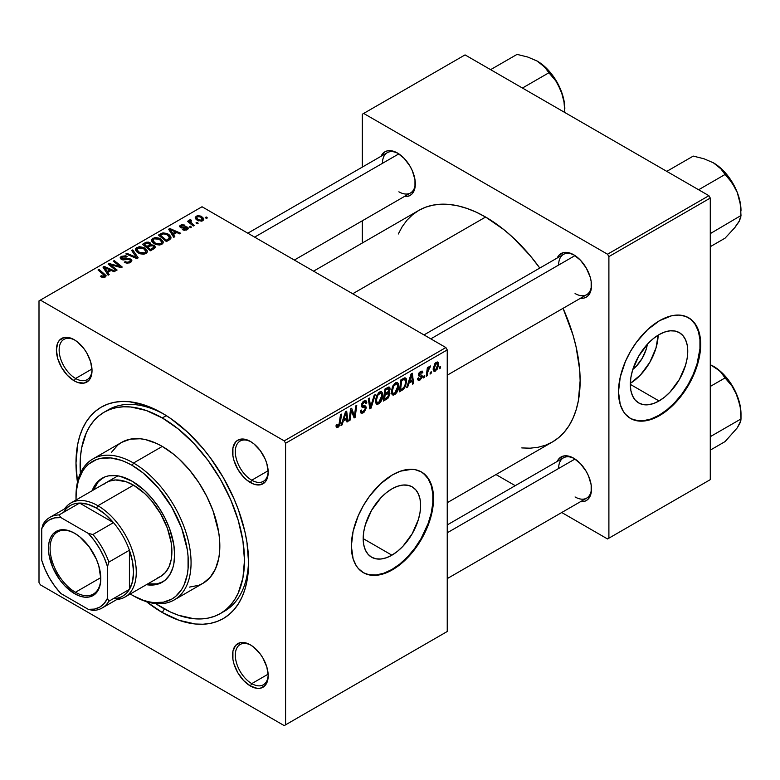 <?xml version="1.0" encoding="UTF-8"?>
<svg xmlns="http://www.w3.org/2000/svg" width="780" height="780" viewBox="0 0 780 780"><rect width="100%" height="100%" fill="white"/><g stroke="black" fill="none" stroke-linecap="round" stroke-linejoin="round"><path stroke-width="1.17" d="M391.901 555.184L363.188 538.609L363.733 531.823L365.372 524.657L371.592 510.305L380.913 497.738L386.295 492.745L391.901 488.875A40.609 23.449 -60 0 1 412.201 486.866A40.609 23.449 -60 0 1 418.431 519.402A40.609 23.449 -60 0 1 391.901 555.184L386.295 557.788L380.913 559.007L375.95 558.812L371.592 557.203L368.023 554.239L365.372 550.036L363.733 544.762L363.188 538.609L391.901 555.184A40.609 23.449 -60 0 1 371.592 557.203A40.609 23.449 -60 0 1 365.372 524.657A40.609 23.449 -60 0 1 391.901 488.875L397.498 486.281L402.889 485.053L407.852 485.248L412.201 486.866L415.779 489.83L418.431 494.023L420.059 499.307L420.615 505.45L420.059 512.236L418.431 519.402L412.201 533.754L402.889 546.322L397.498 551.314L391.901 555.184M363.11 572.52A58.12 33.559 120 0 0 391.901 569.488L392.447 569.8A58.12 33.559 -60 0 1 363.382 572.686A58.12 33.559 -60 0 1 354.481 526.11A58.12 33.559 -60 0 1 392.447 474.893L400.462 471.169L411.82 469.306L415.282 469.706L421.512 472.007L426.621 476.248L428.698 479.047L431.779 485.862L433.348 494.081L433.348 503.383L431.779 513.416L428.698 523.789L421.512 539.126L415.282 548.623L408.174 557.115L400.462 564.262L388.421 571.896L376.72 575.269L369.613 574.987L363.382 572.686L358.273 568.444L356.206 565.646L353.116 558.831L351.351 546.078L353.116 531.277L358.273 515.707L363.382 505.567L369.613 496.07L380.513 483.824L392.447 474.893A58.12 33.559 -60 0 1 421.512 472.007A58.12 33.559 -60 0 1 430.414 518.583A58.12 33.559 -60 0 1 392.447 569.8L391.901 569.488A58.12 33.559 120 0 0 429.799 518.515A58.12 33.559 120 0 0 421.229 471.851M251.082 645.284A23.244 13.426 -120 0 0 235.316 655.532A23.244 13.426 -120 0 0 251.755 683.621L250.38 685.99A25.184 14.537 60 0 1 232.576 655.142A25.184 14.537 60 0 1 250.38 644.865L246.909 643.256L240.493 642.613L235.579 645.45L232.918 651.329L232.918 659.353L233.932 663.8L237.793 672.701L243.565 680.492L250.38 685.99L257.195 688.36L260.276 688.243L265.19 685.405L266.838 682.802L268.193 675.714L266.838 667.056L262.977 658.154L260.276 654.04L253.861 647.264L250.38 644.865A25.184 14.537 60 0 1 268.193 675.714A25.184 14.537 60 0 1 250.38 685.99L251.755 683.621A23.244 13.426 60 0 1 236.564 663.136A23.244 13.426 60 0 1 240.133 644.504A23.244 13.426 60 0 1 251.082 645.284M74.909 340.139A23.244 13.426 -120 0 0 59.143 350.386A23.244 13.426 -120 0 0 75.582 378.476L74.207 380.845A25.184 14.537 60 0 1 56.394 349.996A25.184 14.537 60 0 1 74.207 339.719L70.736 338.11L64.311 337.467L59.397 340.304L57.749 342.917L56.394 349.996L57.749 358.654L61.61 367.555L67.392 375.346L74.207 380.845L77.678 382.453L84.103 383.097L89.017 380.26L90.665 377.656L92.02 370.568L90.665 361.91L86.804 353.008L84.103 348.894L77.678 342.118L74.207 339.719A25.184 14.537 60 0 1 92.02 370.568A25.184 14.537 60 0 1 74.207 380.845L75.582 378.476A23.244 13.426 60 0 1 60.391 357.991A23.244 13.426 60 0 1 63.95 339.358A23.244 13.426 60 0 1 74.909 340.139M251.082 441.851A23.244 13.426 -120 0 0 235.316 452.107A23.244 13.426 -120 0 0 251.755 480.188L250.38 482.557A25.184 14.537 60 0 1 232.576 451.717A25.184 14.537 60 0 1 250.38 441.431L243.565 439.062L237.793 440.183L235.579 442.026L232.918 447.905L232.918 455.92L233.932 460.366L237.793 469.267L243.565 477.058L246.909 480.158L253.861 484.175L260.276 484.809L265.19 481.972L266.838 479.369L268.193 472.28L266.838 463.622L265.19 459.118L260.276 450.606L253.861 443.83L250.38 441.431A25.184 14.537 60 0 1 268.193 472.28A25.184 14.537 60 0 1 250.38 482.557L251.755 480.188A23.244 13.426 60 0 1 236.564 459.703A23.244 13.426 60 0 1 240.133 441.07A23.244 13.426 60 0 1 251.082 441.851M91.972 369.008L75.582 378.476L91.972 369.008M268.144 674.154L251.755 683.621L268.144 674.154M268.144 470.73L251.755 480.188L268.144 470.73M423.998 334.912L563.443 254.407A23.244 13.426 60 0 1 574.392 255.187A23.244 13.426 -120 0 0 558.626 265.054M557.222 257.995A25.184 14.537 60 0 1 573.69 254.768L566.875 252.398L563.794 252.525L558.88 255.362L557.222 257.995M247.826 233.201L387.26 152.695A23.244 13.426 60 0 1 398.219 153.475A23.244 13.426 -120 0 0 382.444 163.342M381.049 156.283A25.184 14.537 60 0 1 397.517 153.055L390.702 150.686L387.621 150.813L384.92 151.807L381.049 156.283M447.242 524.93L563.443 457.84A23.244 13.426 60 0 1 574.392 458.62A23.244 13.426 -120 0 0 558.626 468.488M557.222 461.428A25.184 14.537 60 0 1 573.69 458.201L566.875 455.832L563.794 455.959L558.88 458.796L557.222 461.428M104.179 412.181A116.239 67.109 60 0 1 162.298 417.944L166.316 415.623L162.298 417.944L146.26 410.504L130.845 407.004L123.552 406.78L116.63 407.569L110.146 409.383L104.169 412.181L98.758 415.954L93.951 420.664L89.807 426.26L86.356 432.685L81.676 447.798L80.496 456.329L80.379 473.333A116.239 67.109 60 0 1 104.179 412.181L108.284 409.812A116.239 67.109 60 0 1 164.375 414.424A116.239 67.109 -120 0 0 106.265 411.06M162.298 612.514A122.06 70.473 60 0 1 146.445 601.663L162.298 612.514L179.137 620.324L195.322 624L202.985 624.234L210.249 623.405L217.045 621.504L223.324 618.559L229.008 614.601L234.059 609.658L238.407 603.779L242.034 597.032L244.891 589.466L246.948 581.168L248.605 562.682L246.948 542.285L244.891 531.609L238.407 509.818L234.059 498.917L223.324 477.623L210.249 457.675L202.985 448.451L187.346 431.954L170.752 418.558L162.298 413.195L145.46 405.385L129.266 401.71L121.612 401.476L114.348 402.305L107.542 404.206L101.263 407.15L95.579 411.119L90.538 416.052L86.18 421.931L82.563 428.678L79.706 436.244L77.649 444.541L75.992 463.027L77.454 482.177A122.06 70.473 60 0 1 162.298 413.195L162.298 413.195A122.06 70.473 60 0 1 248.605 562.682A122.06 70.473 60 0 1 162.298 612.514L164.365 608.936L162.298 612.514M313.57 271.157L418.762 210.424A133.682 77.181 -120 0 1 485.608 217.045L504.046 229.788L513.045 237.588L530.166 255.655L539.799 268.057A133.682 77.181 -120 0 0 485.608 217.045L352.716 293.767L485.608 217.045L476.336 212.219L467.161 208.494L458.162 205.9L449.426 204.467L441.041 204.204L433.085 205.12L425.636 207.197L418.762 210.424L412.532 214.763L407.004 220.174L402.236 226.609L398.278 234M521.781 447.925L530.166 448.188L538.122 447.272L545.571 445.195L552.445 441.967A133.682 77.181 -120 0 0 563.053 308.324L572.939 334.844L576.059 346.739L579.676 369.808L580.135 380.767L578.312 401.017L576.059 410.104L572.939 418.382L568.971 425.782L564.203 432.218L558.675 437.629L552.445 441.967L447.242 502.7M647.332 344.292A25.73 14.859 -60 0 1 632.824 369.408L636.412 366.103L642.31 358.137L646.259 349.05L647.332 344.292M630.337 383.341A40.609 23.449 120 0 0 658.154 335.176L655.98 348.085L649.75 362.437L640.438 375.005L630.337 383.341M659.042 400.959L630.328 384.374L630.874 377.588L632.512 370.422L638.732 356.08L648.053 343.512L653.435 338.51L659.042 334.639A40.609 23.449 -60 0 1 679.341 332.631A40.609 23.449 -60 0 1 685.571 365.167A40.609 23.449 -60 0 1 659.042 400.959L653.435 403.552L648.053 404.771L643.091 404.576L638.732 402.968L635.164 400.003L632.512 395.801L630.874 390.526L630.328 384.374L659.042 400.959A40.609 23.449 -60 0 1 638.732 402.968A40.609 23.449 -60 0 1 632.512 370.422A40.609 23.449 -60 0 1 659.042 334.639L664.638 332.046L670.03 330.817L674.992 331.022L679.341 332.631L682.919 335.595L685.571 339.797L687.2 345.072L687.755 351.224L687.2 358.01L685.571 365.167L679.341 379.519L670.03 392.087L664.638 397.078L659.042 400.959M630.259 418.285A58.12 33.559 120 0 0 659.042 415.252L659.587 415.574A58.12 33.559 -60 0 1 630.533 418.45A58.12 33.559 -60 0 1 621.621 371.875A58.12 33.559 -60 0 1 659.587 320.658L671.521 315.812L678.961 315.071L685.659 316.378L691.363 319.663L695.838 324.821L699.894 335.585L700.489 349.148L698.919 359.18L695.838 369.564L688.652 384.891L678.961 398.785L671.521 406.643L659.587 415.574L651.573 419.289L643.861 421.044L636.753 420.752L630.523 418.45L625.414 414.209L623.347 411.411L620.256 404.596L618.491 391.843L620.256 377.042L625.414 361.481L630.523 351.331L636.753 341.835L647.654 329.589L659.587 320.658A58.12 33.559 -60 0 1 688.652 317.782A58.12 33.559 -60 0 1 697.554 364.357A58.12 33.559 -60 0 1 659.587 415.574L659.042 415.252A58.12 33.559 120 0 0 696.94 364.289A58.12 33.559 120 0 0 688.37 317.626M39 300.885L39 582.455L39 300.885L202.02 206.758L445.877 347.548L284.222 440.875L40.375 300.095L284.222 440.875L285.587 443.255L285.587 724.825L447.242 631.498L447.242 349.918L285.587 443.255L285.587 724.825L284.222 725.615L40.375 584.834L39 582.455L40.375 584.834L284.222 725.615L445.877 632.288L284.222 725.615L447.242 631.498L447.242 349.918L445.877 347.548L447.242 349.918L285.587 443.255L284.222 440.875L445.877 347.548L202.02 206.758L39 300.885M398.804 385.837L397.186 391.872L395.567 393.968L393.529 395.09L392.125 394.573L391.375 392.623L392.467 386.5L395.869 382.629L397.546 382.57L398.639 384.199L398.804 385.837L397.634 382.61L395.489 382.824L392.642 386.139L391.326 391.794L392.564 394.924L394.622 394.69L391.394 392.827L394.622 394.69C397.42 392.301 398.814 389.347 398.804 385.837L397.702 385.213L398.804 385.837M408.895 383.282L407.716 386.977L406.643 387.601L411.089 373.961L412.308 373.25L413.624 383.565L412.62 384.15L412.298 381.313L408.895 383.282L412.298 381.313L412.62 384.15L413.624 383.565L412.308 373.25L411.089 373.961L406.643 387.601L407.716 386.977L406.985 386.548L407.716 386.977L408.895 383.282L408.184 382.863L408.895 383.282M337.994 427.381L336.277 427.313L336.122 425.012L337.116 424.291L337.633 426.202L338.881 425.159L340.519 414.706L341.523 414.122L339.68 425.431L337.994 427.381L340.343 422.926L341.523 414.122L340.519 414.706L339.368 423.209L338.052 426.046L337.028 425.305L337.116 424.291L336.122 425.012L336.56 427.596L337.994 427.381L336.034 426.25L337.994 427.381M366.298 407.784L364.426 411.918L362.661 413.088L361.003 413.088L360.321 410.738L361.315 410.036L361.637 411.606L362.837 411.694L365.264 408.895L364.972 407.599L361.471 406.448L361.491 404.206L362.963 401.768L365.089 400.579L366.6 401.466L366.795 402.841L365.8 403.533L365.498 402.285L364.319 402.139L362.31 404.674L362.68 405.619L365.683 406.019L366.298 407.784L365.625 405.99L362.68 405.619L362.31 404.849L363.968 402.314L365.313 402.129L365.8 403.533L366.795 402.841L365.976 400.706L363.997 401.008L361.315 405.493L362.437 407.257L365.04 407.648L365.293 408.466L363.353 411.44L361.569 411.518L361.315 410.036L360.321 410.738L361.111 413.166L363.285 412.776L360.321 411.07L363.285 412.776L366.298 407.784L361.345 404.927L366.298 407.784M375.258 394.651L371.065 408.135L369.798 408.876L368.326 398.648L369.33 398.063L370.588 406.828L374.185 395.265L375.258 394.651L374.185 395.265L370.588 406.828L369.33 398.063L368.326 398.648L369.798 408.876L371.065 408.135L369.564 407.267L371.065 408.135L375.258 394.651M382.863 395.041L381.244 401.076L379.626 403.172L377.588 404.293L376.184 403.777L375.433 401.827L376.526 395.704L379.928 391.833L381.605 391.774L382.697 393.403L382.863 395.041L381.693 391.813L379.548 392.028L376.701 395.343L375.385 400.998L376.623 404.128L378.68 403.894L375.453 402.031L378.68 403.894C381.478 401.495 382.873 398.551 382.863 395.041L381.761 394.407L382.863 395.041M440.505 366.473L440.271 368.189L439.276 368.764L439.481 367.058L440.505 366.473L439.481 367.058L439.276 368.764L440.271 368.189L439.403 367.682L440.271 368.189L440.505 366.473M389.961 393.793L388.294 397.927L383.36 401.047L384.979 389.035L388.44 387.124L389.785 387.436L390.01 389.639L388.762 392.243L389.668 392.613L389.961 393.793L388.762 392.243L390.078 388.781L388.762 387.036L384.979 389.035L383.36 401.047L387.202 398.824L386.081 398.18L387.202 398.824L389.961 393.793L387.436 392.33L389.961 393.793M343.268 421.171L342.089 424.876L341.006 425.49L345.462 411.85L346.681 411.148L347.997 421.463L346.993 422.038L346.671 419.201L343.268 421.171L346.671 419.201L346.993 422.038L347.997 421.463L346.681 411.148L345.462 411.85L341.006 425.49L342.089 424.876L341.348 424.447L342.089 424.876L343.268 421.171L342.556 420.761L343.268 421.171M351.019 412.961L349.996 420.303L348.982 420.888L350.62 408.866L351.673 408.262L354.412 416.081L355.748 405.912L356.762 405.327L355.144 417.339L354.091 417.944L351.322 410.153L351.019 412.961L351.322 410.153L354.091 417.944L355.144 417.339L356.762 405.327L355.748 405.912L354.412 416.081L351.673 408.262L350.62 408.866L348.982 420.888L349.996 420.303L349.128 419.806L349.996 420.303L351.019 412.961L350.132 412.444L351.019 412.961M420.517 372.401L421.844 373.22L422.838 372.499L420.722 371.28L422.838 372.499L422.263 371.095L420.566 371.368L418.48 374.858L418.967 376.038L420.176 376.223L418.509 375.258L421.337 377.013L420.03 379.012L419.026 379.139L418.597 377.822L417.602 378.534L419.981 380.045L418.616 380.445L417.739 379.694L417.602 378.534L418.597 377.822L419.289 379.226L421.239 377.608L421.132 376.438L418.987 376.048L418.48 375.063L419.084 372.84L420.79 371.241L422.341 371.144L422.838 372.499L421.844 373.22L421.493 372.274L420.517 372.401L419.523 374.575L422.058 375.365L422.146 377.432L419.981 380.045L422.341 376.35L421.834 375.18L419.572 374.702L420.517 372.401L421.463 372.255L420.254 371.563M403.679 389.044L399.302 391.843L400.92 379.831L405.073 377.842L406.214 378.671L406.643 380.728L405.532 386.188L403.679 389.044L406.643 381.059L405.629 378.007L404.527 377.89L400.92 379.831L399.302 391.843L402.139 390.205L401.017 389.552L402.139 390.205L403.679 389.044L402.724 388.498L403.679 389.044M438.652 364.289L437.424 369.018L434.548 371.387L433.485 370.763L433.183 368.774L434.889 363.568L437.336 361.949L438.38 362.671L438.652 364.289L437.873 362.096L436.332 362.261L433.173 369.223L433.943 371.241L435.542 371.056L433.192 369.7L435.542 371.056L438.652 364.289L437.453 363.597L438.652 364.289M431.291 371.787L431.057 373.503L430.063 374.078L430.267 372.382L431.291 371.787L430.267 372.382L430.063 374.078L431.057 373.503L430.19 373.006L431.057 373.503L431.291 371.787M427.723 372.206L427.216 375.726L426.202 376.311L427.381 367.575L428.395 366.99L428.142 368.803L429.205 366.59L430.433 365.956L428.561 368.803L427.723 372.206L430.433 365.956L428.142 368.803L428.395 366.99L427.381 367.575L426.202 376.311L427.216 375.726L426.348 375.229L427.216 375.726L427.723 372.206L426.826 371.699L427.723 372.206M424.564 375.677L424.33 377.383L423.335 377.959L423.54 376.262L424.564 375.677L423.54 376.262L423.335 377.959L424.33 377.383L423.462 376.886L424.33 377.383L424.564 375.677M191.441 227.107L190.3 226.19L189.277 226.775L190.447 227.682L191.441 227.107L190.3 226.19L189.277 226.775L190.447 227.682L191.441 227.107M198.159 223.226L197.028 222.3L196.004 222.895L197.165 223.801L198.159 223.226L197.028 222.3L196.004 222.895L197.165 223.801L198.159 223.226M161.85 244.335L163.127 242.97L163.098 241.41L159.666 238.29L155.22 237.461L151.671 239.294L151.612 241.088L153.348 243.155L156.059 244.579L159.569 245.018L161.85 244.335L163.264 242.249L160.466 238.709L152.88 238.153L151.486 240.63L154.411 243.838L161.85 244.335M174.827 236.701L173.394 234.507L176.797 232.547L179.732 233.873L180.736 233.288L169.835 228.511L168.617 229.213L173.745 237.325L174.827 236.701L173.394 234.507L176.797 232.547L179.732 233.873L180.736 233.288L169.835 228.511L168.617 229.213L173.745 237.325L174.827 236.701M150.95 244.803L149.935 242.697L149.935 246.041L149.935 242.697L146.435 242.2L146.435 243.321L146.435 242.2L144.953 242.873L144.953 244.169L144.953 242.873L142.496 244.296L150.462 250.77L155.171 247.777L154.596 245.583L150.95 244.803L150.569 243.145L148.317 242.112L146.026 242.336L142.496 244.296L150.462 250.77L154.303 248.547L155.395 247.055L154.079 245.232L150.95 244.803L151.144 244.189M138.177 257.858L132.775 249.902L131.703 250.526L136.325 257.341L126.847 253.325L125.843 253.91L136.9 258.599L138.177 257.858L132.775 249.902L131.703 250.526L136.325 257.341L126.847 253.325L125.843 253.91L136.9 258.599L138.177 257.858M101.146 276.939L104.286 277.417L105.661 276.715L106.07 275.564L99.04 269.383L98.036 269.968L104.637 275.662L103.662 276.549L101.234 275.74L100.367 276.383L105.222 277.027L106.119 275.847L99.04 269.383L98.036 269.968L103.672 274.55L104.169 276.344L101.234 275.74L100.367 276.383L101.146 276.939M117.097 270.026L110.311 264.566L121.192 267.667L122.245 267.052L114.28 260.588L113.266 261.163L120.071 266.633L109.19 263.523L108.137 264.127L116.093 270.611L117.097 270.026L110.311 264.566L121.192 267.667L122.245 267.052L114.28 260.588L113.266 261.163L120.071 266.633L109.19 263.523L108.137 264.127L116.093 270.611L117.097 270.026M109.19 274.589L107.757 272.405L111.16 270.436L114.094 271.762L115.099 271.186L104.198 266.409L102.98 267.111L108.118 275.213L109.19 274.589L107.757 272.405L111.16 270.436L114.094 271.762L115.099 271.186L104.198 266.409L102.98 267.111L108.118 275.213L109.19 274.589M122.187 258.745L122.48 257L126.282 257.078L126.974 256.318L121.388 256.337L121.388 259.428L121.388 256.337L120.12 257.887L121.251 259.35L129.802 259.691L130.426 260.559L129.46 262.918L129.46 261.739L126.847 262.294L126.847 263.192L126.847 262.294L125.482 261.807L125.482 262.831L125.18 261.622L125.18 262.714L125.18 261.622L124.303 262.265L130.514 262.421L131.644 261.456L131.615 259.837L129.733 258.619L121.914 258.55L121.729 257.654L122.86 256.815L126.282 257.078L127.179 256.444L125.687 255.811L121.388 256.337L120.237 257.41L120.403 258.658L122.733 259.877L129.304 259.467L130.426 260.462L129.46 261.739L127.208 262.334L125.18 261.622L124.303 262.265L127.364 263.24L130.514 262.421L131.888 260.656L130.708 259.058L123.415 259.019L121.631 258.005L121.631 259.545M145.909 253.539L147.186 252.174L147.157 250.614L143.725 247.494L139.279 246.665L135.73 248.498L135.671 250.292L137.407 252.359L140.117 253.783L143.627 254.221L145.909 253.539L147.322 251.452L144.524 247.913L136.939 247.357L135.544 249.834L138.47 253.042L145.909 253.539M186.634 227.789L186.391 230.071L186.391 229.164L183.222 228.979L183.222 230.051L183.222 228.979L182.345 229.622L184.275 230.314L187.629 229.427L188.341 228.462L187.941 227.438L186.03 226.736L181.974 227.146L180.941 226.288L182.013 225.459L184.09 225.742L184.957 225.098L181.555 224.757L179.897 225.713L179.673 226.726L181.555 227.926L186.839 227.935L185.991 229.349L183.222 228.979L182.471 229.7L187.22 229.691L188.351 228.296L187.551 227.165L181.311 226.873L181.399 225.713L184.957 225.098L180.58 225.186L179.624 226.405L180.472 227.536L186.634 227.789L187.054 229.778M169.24 239.928L170.859 238.436L170.869 236.935L169.553 235.082L166.832 233.434L162.942 232.898L158.438 235.092L166.403 241.566L170.557 238.904L171.015 237.734L168.09 234.049L162.172 233.074L158.438 235.092L166.403 241.566L169.24 239.928M202.78 220.711L203.736 219.658L203.678 218.468L201.025 216.138L197.584 215.631L195.312 217.152L195.77 218.966L197.252 220.252L201.572 221.159L203.824 219.16L201.581 216.43L196.336 216.089L195.224 217.601L197.623 220.477L202.78 220.711M189.764 219.882L189.764 223.148L189.764 219.882L189.716 223.109L189.716 221.715L188.526 220.74L188.526 222.144L188.526 220.74L187.512 221.325L193.313 226.024L194.317 225.449L190.651 222.173L190.349 221.003L191.393 220.496L190.691 219.638L189.394 220.301L189.716 221.715L188.526 220.74L187.512 221.325L193.313 226.024L194.317 225.449L192.036 223.548L190.661 220.652L191.393 220.496L190.691 219.638L189.345 220.623M207.382 217.903L206.242 216.986L205.218 217.571L206.388 218.478L207.382 217.903L206.242 216.986L205.218 217.571L206.388 218.478L207.382 217.903M362.31 114.221L362.31 167.105L362.31 114.221L465.055 54.902L708.903 195.692L607.532 254.221L363.675 113.431L607.532 254.221L608.897 256.591L608.897 538.171L710.278 479.642L710.278 198.061L608.897 256.591L608.897 538.171L607.532 538.96L561.736 512.518L607.532 538.96L710.278 479.642L607.532 538.96L710.278 479.642L710.278 198.061L708.903 195.692L710.278 198.061L608.897 256.591L607.532 254.221L708.903 195.692L465.055 54.902L362.31 114.221M362.31 220.798L362.31 243.019L362.31 220.798M515.239 485.677L495.992 474.562L515.239 485.677M580.476 501.696L583.586 501.579L586.287 500.584L588.5 498.742L591.162 492.863L591.162 484.838L588.5 475.888L586.287 471.5L580.505 463.7L573.69 458.201A25.184 14.537 60 0 1 591.503 489.05A25.184 14.537 60 0 1 580.476 501.696M404.293 196.55L407.413 196.433L410.114 195.439L412.327 193.596L414.979 187.717L414.979 179.692L412.327 170.742L410.114 166.355L404.332 158.554L397.517 153.055A25.184 14.537 60 0 1 415.331 183.905A25.184 14.537 60 0 1 404.293 196.55M580.476 298.262L583.586 298.145L586.287 297.151L588.5 295.308L591.162 289.429L591.162 281.404L590.148 276.968L586.287 268.067L580.505 260.276L573.69 254.768A25.184 14.537 60 0 1 591.503 285.616A25.184 14.537 60 0 1 580.476 298.262M632.97 419.533L639.668 420.839L643.315 420.722L651.027 418.977L659.042 415.252L667.056 409.715L674.768 402.558L681.876 394.075L688.106 384.579L693.215 374.439L697.008 364.036L699.943 348.835L699.943 339.534L698.373 331.315L695.282 324.5L690.807 319.351M591.484 284.807A23.244 13.426 60 0 1 586.687 294.684A23.244 13.426 60 0 1 575.065 293.524A23.244 13.426 -120 0 0 591.484 284.807M415.311 183.085A23.244 13.426 60 0 1 410.514 192.962A23.244 13.426 60 0 1 398.882 191.812A23.244 13.426 -120 0 0 415.311 183.085M591.484 488.231A23.244 13.426 60 0 1 586.687 498.108A23.244 13.426 60 0 1 575.065 496.957A23.244 13.426 -120 0 0 591.484 488.231M248.576 560.264A116.239 67.109 60 0 1 224.523 611.149A116.239 67.109 60 0 1 222.436 612.28A116.239 67.109 -120 0 0 248.576 560.264M268.183 471.461A23.244 13.426 60 0 1 263.377 481.338A23.244 13.426 60 0 1 251.755 480.188A23.244 13.426 -120 0 0 268.183 471.461M268.183 674.895A23.244 13.426 60 0 1 263.377 684.772A23.244 13.426 60 0 1 251.755 683.621A23.244 13.426 -120 0 0 268.183 674.895M92.001 369.749A23.244 13.426 60 0 1 87.204 379.626A23.244 13.426 60 0 1 75.582 378.476A23.244 13.426 -120 0 0 92.001 369.749M365.83 573.768L369.067 574.675L376.174 574.957L383.887 573.202L391.901 569.488L399.916 563.95L407.628 556.793L414.736 548.311L420.956 538.804L428.142 523.477L431.233 513.103L432.802 503.071L432.802 493.769L431.233 485.55L428.142 478.735L423.667 473.587M109.19 264.985L109.19 263.523L109.19 264.985M114.114 265.746L114.114 264.859L114.114 265.746M117.683 266.711L117.683 265.844L117.683 266.711M120.071 267.355L120.071 266.633L120.071 267.355M114.28 262.002L114.28 260.588L114.28 262.002M110.311 265.902L110.311 264.566L110.311 265.902M112.271 267.501L112.271 266.058L112.271 267.501M104.198 269.032L104.198 266.409L104.198 269.032M107.757 274.648L107.757 272.405L107.757 274.648M107.182 271.44L105.661 269.032L105.661 271.343L105.661 269.032L104.501 267.442L104.501 269.51L104.501 267.442L109.902 269.87L109.902 271.167L109.902 269.87L107.182 271.44L107.182 273.741L107.182 271.44L104.501 267.442L109.902 269.87L107.182 271.44M101.234 276.988L101.234 275.74L101.234 276.988M101.985 277.329L101.985 276.266L101.985 277.329M104.169 277.456L104.169 276.344L104.169 277.456M104.637 277.31L104.637 275.71L104.169 276.344M99.04 270.787L99.04 269.383L99.04 270.787M104.891 277.202L104.891 274.121L104.891 277.202M123.415 259.945L123.415 259.019L123.415 259.945M126.136 259.662L126.136 258.609L126.136 259.662M130.708 262.314L130.708 259.058L130.708 262.314M126.847 254.329L126.847 253.325L126.847 254.329M133.487 257.147L133.487 256.094L133.487 257.147M136.325 258.356L136.325 257.341L136.325 258.356M132.775 252.135L132.775 249.902L132.775 252.135M136.939 251.979L136.939 247.357L136.939 251.979M144.524 249.191L144.524 247.913L144.524 249.191M137.066 249.815L138.314 247.874L141.56 247.679L144.134 248.888L145.597 250.526L144.865 253.987L144.865 252.847L141.365 253.217L138.226 251.608L137.066 249.815L138.031 248.02L143.422 248.42L145.821 251.374L144.865 252.847L139.513 252.496L139.513 253.559L139.513 252.496L137.066 249.815L137.066 252.086L137.046 249.522L137.046 252.067M154.079 248.674L154.079 245.232L154.079 248.674M146.923 246.48L144.436 244.471L144.436 245.866L144.436 244.471L146.143 243.477L148.98 243.292L149.77 246.139L149.77 244.384L148.541 245.554L148.541 246.841L148.541 245.554L146.923 246.48L146.923 247.884L146.923 246.48L144.436 244.471L147.293 242.98L149.321 243.526L149.614 244.715L146.923 246.48M149.77 246.139L149.77 244.384M150.54 249.424L147.849 247.24L147.849 248.644L147.849 247.24L149.965 246.022L153.055 245.797L153.874 246.87L153.338 249.103L153.338 247.748L152.412 248.352L152.412 249.639L152.412 248.352L150.54 249.424L150.54 250.721L150.54 249.424L147.849 247.24L151.028 245.534L153.241 245.905L153.709 247.348L150.54 249.424M180.58 227.594L180.58 225.186L180.58 227.594M181.311 226.873L181.399 225.713M181.974 227.974L181.974 227.146L181.974 227.974M183.417 227.857L183.417 227.029L183.417 227.857M185.786 227.555L185.786 226.726L185.786 227.555M187.551 229.476L187.551 227.165L187.551 229.476M169.835 231.143L169.835 228.511L169.835 231.143M173.394 236.759L173.394 234.507L173.394 236.759M172.819 233.551L171.298 231.143L171.298 233.454L171.298 231.143L170.128 229.554L170.128 231.611L170.128 229.554L175.529 231.982L175.529 233.269L175.529 231.982L172.819 233.551L172.819 235.852L172.819 233.551L170.128 229.554L175.529 231.982L172.819 233.551M160.826 235.004L160.826 233.707L160.826 235.004M162.172 234.234L162.172 233.074L162.172 234.234M168.09 235.306L168.09 234.049L168.09 235.306M166.481 240.22L160.378 235.268L160.378 236.662L160.378 235.268L163.244 233.795L167.037 234.595L169.504 237.52L167.768 239.489L167.768 240.776L167.768 239.489L166.481 240.22L166.481 241.517L166.481 240.22L160.378 235.268L163.976 233.698L167.944 235.189L169.426 237.988L166.481 240.22M152.88 242.775L152.88 238.153L152.88 242.775M160.466 239.986L160.466 238.709L160.466 239.986M153.007 240.611L154.255 238.68L157.501 238.475L160.076 239.684L161.538 241.322L160.807 244.784L160.807 243.643L157.306 244.013L154.167 242.405L153.007 240.611L153.972 238.816L159.364 239.226L161.762 242.171L160.807 243.643L155.454 243.292L155.454 244.355L155.454 243.292L153.007 240.611L153.007 242.882L152.987 240.318L152.987 242.863M196.336 219.56L196.336 216.089L196.336 219.56M201.581 217.737L201.581 216.43L201.581 217.737M198.52 219.833L196.541 217.552L197.165 216.616L200.577 216.996L202.488 219.307L201.913 221.072L201.913 220.204L198.52 219.833L198.52 220.896L198.52 219.833L196.599 217.883L197.779 216.391L200.577 216.996L202.459 219.053L201.074 220.467L198.52 219.833M197.028 223.694L197.028 222.3L197.028 223.694M190.691 220.643L190.691 219.638L190.691 220.643M190.31 223.587L190.661 220.652M192.036 224.991L192.036 223.548L192.036 224.991M190.3 227.575L190.3 226.19L190.3 227.575M206.242 218.371L206.242 216.986L206.242 218.371M389.473 387.143L388.762 387.036M387.757 387.436L390.078 388.781L387.757 387.436M388.06 391.843L388.762 392.243L388.06 391.843M389.405 392.36L388.762 392.243M387.319 387.689L388.732 388.498L385.798 389.854L385.291 393.598L385.798 389.854L384.93 389.356L385.798 389.854L387.504 388.869L386.383 388.226L389.084 389.405L388.537 391.267L385.291 393.598L384.433 393.101L385.291 393.598L387.757 392.096L388.957 390.322L388.752 388.508L389.084 389.405M384.56 399.058L385.106 395.002L384.238 394.505L385.106 395.002L387.212 393.783L386.09 393.139L387.212 393.783L388.625 393.393L388.957 394.329L387.406 397.351L384.56 399.058L383.692 398.56L384.56 399.058L388.108 396.649L388.694 393.442L385.106 395.002L384.56 399.058M376.379 400.481L377.481 395.743L376.72 395.304L377.481 395.743L379.509 393.344L378.534 392.779L381.01 393.208L381.859 395.499L378.748 402.558L377.237 402.675L376.379 400.481L375.424 399.925L377.51 402.792L380.152 401.164L381.849 395.938L381.576 393.841L380.543 393.061L377.686 395.372L376.379 400.481M369.008 403.406L370.256 404.128L369.008 403.406M369.408 406.146L370.588 406.828L369.408 406.146M360.321 410.797L361.569 411.518L360.321 410.797M360.321 410.875L361.569 411.518M361.354 406.058L363.636 407.375L361.354 406.058M361.715 406.838L362.437 407.257L361.715 406.838M364.016 400.988L366.795 402.597L364.016 400.988M363.811 401.115L366.795 402.841L363.811 401.115M362.983 401.749L363.968 402.314L362.983 401.749M361.452 404.352L362.31 404.849L361.452 404.352M362.68 405.619L362.31 404.849M336.297 424.885L337.028 425.305L336.297 424.885M338.052 426.046L337.028 425.305M339.476 422.419L340.343 422.926L339.476 422.419M346.846 420.8L347.997 421.463L346.846 420.8M345.55 418.558L346.671 419.201L345.55 418.558M343.814 419.562L345.14 415.516L344.399 415.087L345.14 415.516L345.93 412.786L345.277 412.415L345.93 412.786L346.525 417.992L343.814 419.562L343.083 419.143L343.814 419.562L346.525 417.992L345.93 412.786L343.814 419.562M351.507 410.826L352.979 411.684L351.507 410.826M352.306 413.283L353.906 414.2L352.306 413.283M353.077 415.301L354.412 416.081L353.077 415.301M353.496 416.383L355.144 417.339L353.496 416.383M350.512 409.685L351.322 410.153L350.512 409.685M420.176 376.223L421.132 376.438M418.685 373.659L419.474 374.107L418.685 373.659M418.558 374.117L419.572 374.702L418.558 374.117M420.391 374.946L419.572 374.702M419.698 374.829L418.548 374.166M417.602 378.69L418.226 380.328L419.981 380.045L417.602 378.671M412.483 382.912L413.624 383.565L412.483 382.912M411.177 380.669L412.298 381.313L411.177 380.669M409.441 381.664L410.767 377.618L410.036 377.198L410.767 377.618L411.567 374.897L410.914 374.517L411.567 374.897L412.162 380.104L409.441 381.664L408.71 381.244L409.441 381.664L412.162 380.104L411.567 374.897L409.441 381.664M405.561 380.425L406.643 381.059L405.561 380.425M404.45 379.275L401.739 380.65L400.501 389.854L403.689 387.611L405.005 385.223L405.6 380.718L404.45 379.275L405.649 381.566C405.707 384.784 404.42 387.309 401.778 389.113L400.501 389.854L399.633 389.356L400.501 389.854L401.739 380.65L400.871 380.152L401.739 380.65L403.192 379.811L402.07 379.168L403.192 379.811L404.45 379.275L403.162 378.534L404.956 379.373L403.338 378.436M392.32 391.277L393.422 386.539L392.662 386.1L393.422 386.539L395.45 384.14L394.475 383.575L396.952 384.004L397.8 386.295L394.69 393.354L393.178 393.471L392.32 391.277L391.365 390.721L393.452 393.588L396.094 391.96L397.79 386.744L397.517 384.637L396.484 383.857L393.627 386.168L392.32 391.277M436.283 363.295L434.752 365.401L434.168 368.716L434.909 370.207L436.546 368.989L437.629 365.508L436.927 363.148L436.283 363.295L437.658 364.855L435.552 370.042L433.241 367.985L434.168 368.521L436.283 363.295L435.523 362.856L437.131 363.226L435.923 362.534M435.552 370.042L433.173 369.242M427.284 368.306L428.142 368.803L427.284 368.306M429.019 366.863L430.034 367.448L429.019 366.863M428.873 367.097L429.536 367.477L428.873 367.097M100.786 578.097A35.841 20.689 60 0 1 93.366 594.038A35.841 20.689 60 0 1 75.445 592.264L74.617 593.687A37.001 21.362 60 0 1 48.458 548.369A37.001 21.362 60 0 1 74.617 533.257L79.726 536.786L89.154 546.751L96.379 559.25L98.797 565.87L100.786 578.584L100.279 584.191L98.797 588.998L96.379 592.819L93.122 595.52L89.154 596.992L84.63 597.168L79.726 596.057L74.617 593.687L64.603 585.605L60.079 580.203L52.864 567.703L48.955 554.551L48.458 548.369L48.955 542.763L50.447 537.956L52.864 534.125L56.121 531.433L60.079 529.961L64.603 529.776L69.517 530.897L74.617 533.257A37.001 21.362 60 0 1 100.786 578.584A37.001 21.362 60 0 1 74.617 593.687L75.445 592.264A35.841 20.689 -120 0 0 100.786 578.107M75.445 592.264L100.776 577.639L75.445 592.264A35.841 20.689 60 0 1 52.026 560.683A35.841 20.689 60 0 1 57.515 531.96A35.841 20.689 60 0 1 75.036 533.5A35.841 20.689 -120 0 0 50.096 548.603A35.841 20.689 -120 0 0 75.445 592.264M63.658 512.275A52.309 30.206 60 0 1 79.589 503.071A52.309 30.206 60 0 1 96.535 508.111L97.909 505.733A54.249 31.317 -120 0 0 64.564 508.872A54.249 31.317 60 0 1 70.785 503.051A54.249 31.317 60 0 1 97.909 505.733L133.526 485.17L97.909 505.733A54.249 31.317 60 0 1 133.351 553.537A54.249 31.317 60 0 1 125.034 597.012A54.249 31.317 60 0 1 116.883 599.479A54.249 31.317 -120 0 0 134.989 560.108A54.249 31.317 -120 0 0 97.909 505.733L96.535 508.111L87.818 504.28L79.589 503.071L113.48 522.639L105.261 514.342L96.535 508.111A52.309 30.206 60 0 1 113.48 522.639A52.309 30.206 60 0 1 129.422 550.231L129.422 589.368L132.483 581.646L133.526 572.179L132.483 561.502L129.422 550.231A52.309 30.206 60 0 1 129.422 589.368A52.309 30.206 60 0 1 113.48 598.572M79.589 503.071L113.48 522.639L92.937 534.505L88.316 533.423L60.918 517.598L59.046 514.937L79.589 503.071A52.309 30.206 -120 0 0 70.385 505.518L49.832 517.384A52.309 30.206 60 0 1 59.046 514.937L79.589 503.071M49.832 517.384A52.309 30.206 60 0 0 43.114 524.131L41.74 528.674A50.368 29.084 60 0 1 60.918 517.598L59.046 514.937A52.309 30.206 -120 0 0 43.114 524.131L41.74 528.674L41.74 560.313L45.026 569.273L49.433 578.019L54.795 586.209L60.918 593.531L88.316 609.346L92.937 610.438A52.309 30.206 -120 0 0 108.868 601.234L107.494 598.279L107.494 566.641L108.868 562.097L129.422 550.231L129.422 589.368L108.868 601.234A52.309 30.206 60 0 1 102.141 607.99A52.309 30.206 60 0 1 92.937 610.438L88.316 609.346L94.438 609.092L99.801 607.103L104.218 603.447L107.494 598.279L107.494 566.641L104.218 557.681L99.801 548.935L94.438 540.745L88.316 533.423L60.918 517.598L54.795 517.861L49.433 519.85L45.026 523.507L41.74 528.674L41.74 560.313A50.368 29.084 60 0 0 60.918 593.531L88.316 609.346A50.368 29.084 60 0 0 107.494 598.279L108.868 601.234L129.422 589.368A52.309 30.206 -120 0 1 122.694 596.125L102.141 607.99M129.422 550.231A52.309 30.206 -120 0 0 113.48 522.639L92.937 534.505A52.309 30.206 60 0 1 108.868 562.097L129.422 550.231M108.868 562.097A52.309 30.206 -120 0 0 92.937 534.505L88.316 533.423A50.368 29.084 60 0 1 107.494 566.641L108.868 562.097M102.823 477.857A60.06 34.671 -120 0 0 93.512 489.928L98.212 481.835L103.496 477.448M92.147 490.717A60.06 34.671 60 0 1 102.131 478.247A60.06 34.671 60 0 1 132.161 481.221L144.485 490.444L152.178 498.566L159.101 507.907L164.989 518.096L169.611 528.762L173.813 544.733L174.623 554.775L173.813 563.872L172.799 567.957L169.611 574.996L164.989 580.32L159.101 583.723L152.178 585.058L146.396 584.678A60.06 34.671 60 0 0 162.181 582.27L162.181 582.27A60.06 34.671 60 0 0 171.395 534.144A60.06 34.671 60 0 0 132.161 481.221L119.828 476.209L115.908 475.566L108.566 475.858L105.212 476.794L99.333 480.197L94.702 485.511L92.147 490.717M75.992 497.045A81.373 46.975 60 0 1 92.84 458.991A81.373 46.975 60 0 1 133.526 463.027L132.161 465.397A79.433 45.864 60 0 1 188.321 562.682A79.433 45.864 60 0 1 132.161 595.111L133.526 595.9A81.373 46.975 -120 0 0 191.061 562.682A81.373 46.975 -120 0 0 133.526 463.027A81.373 46.975 60 0 1 186.683 534.729A81.373 46.975 60 0 1 174.213 599.937A81.373 46.975 60 0 1 133.526 595.9L143.111 600.191L148.463 601.731L153.65 602.589L163.361 602.199L171.873 599.05L175.578 596.466L181.691 589.426L184.051 585.039L187.249 574.714L188.058 568.883L188.058 556.169L187.249 549.413L181.691 528.284L171.873 507.322L158.632 488.348L143.111 472.973L132.161 465.397L126.653 462.53L121.202 460.317L110.662 457.928L100.952 458.308L96.525 459.547L88.735 464.041L85.459 467.259L82.621 471.081L78.409 480.392L76.255 491.624L76.021 500.029A79.433 45.864 60 0 1 75.992 497.825A79.433 45.864 60 0 1 132.161 465.397L133.526 463.027L162.298 446.413L133.526 463.027A81.373 46.975 -120 0 0 75.992 496.246L75.992 497.825M174.213 599.937L202.985 583.323A81.373 46.975 -120 0 0 215.455 518.125A81.373 46.975 -120 0 0 162.298 446.413L173.521 454.174L179 458.923L189.423 469.921L198.793 482.566L206.778 496.382L213.037 510.832L218.732 532.477L219.56 539.399L219.56 552.425L218.732 558.402L215.455 568.971L210.132 577.385L202.985 583.323L198.793 585.292L189.423 587.106M162.298 417.944A116.239 67.109 60 0 1 238.232 520.377A116.239 67.109 60 0 1 220.418 613.529A116.239 67.109 60 0 1 162.298 607.766A116.239 67.109 60 0 1 155.561 603.564L170.352 611.968L178.328 615.206L193.752 618.706L201.045 618.93L207.958 618.14L214.441 616.327L220.418 613.529L225.839 609.755L230.636 605.046L234.79 599.45L238.232 593.024L242.911 577.912L244.491 560.313L242.911 540.881L238.232 520.377L230.636 499.58L220.418 479.3L207.958 460.307L193.752 443.323L178.328 429.019L162.298 417.944M103.877 484.244L106.402 482.488A54.249 31.317 60 0 1 133.526 485.17A54.249 31.317 60 0 1 168.968 532.974A54.249 31.317 60 0 1 160.651 576.449L157.862 577.756M111.55 452.244L117.819 445.029L121.612 442.387L130.328 439.159L140.273 438.76L145.597 439.637L156.653 443.479L162.298 446.413A81.373 46.975 -120 0 0 121.612 442.387L92.84 458.991M130.27 593.99L132.161 595.111A79.433 45.864 60 0 1 132.151 595.111A79.433 45.864 60 0 1 130.27 593.99M162.864 581.861A60.06 34.671 -120 0 1 147.761 583.889L157.121 583.859L163.556 581.48M106.402 482.488L109.19 481.172L115.44 479.963L126.048 481.699L133.526 485.17L144.661 493.506L151.612 500.838L160.651 513.806L167.359 528.118L171.151 542.548L171.883 551.616L171.151 559.825L168.968 566.875L165.418 572.491L160.651 576.449L125.034 597.012M575.016 459.02L447.242 532.789L575.016 459.02M741 414.014L741 418.938L740.21 407.18L737.305 395.957A38.99 22.513 -120 0 1 741 414.014L740.064 405.229L735.306 391.336L730.216 382.522L720.564 371.456L710.278 364.621L717.239 368.813L720.418 371.66L725.078 377.91L710.278 386.451L725.078 377.91L731.991 386.051L737.305 395.957A38.99 22.513 -120 0 0 727.213 378.476L725.078 377.91L731.991 386.051L737.305 395.957L740.21 407.18L741 418.938L711.175 436.156L710.278 435.25L711.175 436.156L741 418.938L740.825 420.635L737.305 427.801L725.078 441.587L710.278 450.128L725.078 441.587L735.306 430.102M710.278 437.053L711.175 436.156L710.278 437.053M713.281 366.171A38.99 22.513 -120 0 1 713.427 366.259L720.418 371.66L725.078 377.91L727.213 378.476A38.99 22.513 -120 0 0 713.427 366.259L713.193 366.122M741 418.938L740.21 422.662L737.305 427.801M575.016 255.586L430.804 338.851L575.016 255.586M713.193 162.689L720.418 168.226L725.078 174.476L698.626 189.755L725.078 174.476L732.02 182.666L737.305 192.524L740.21 203.785L741 215.504L710.278 233.63L741 215.504L740.064 201.796L737.305 192.524A38.99 22.513 -120 0 0 713.427 162.825L720.418 168.226L728.686 178.357L734.926 187.366L737.305 192.524L730.216 179.098L723.976 171.337L713.427 162.825L703.999 158.769L693.245 156.097L666.783 171.366L693.245 156.097L703.999 158.769L713.427 162.825A38.99 22.513 -120 0 0 713.281 162.737M710.278 246.695L725.078 238.153L710.278 246.695M740.825 209.625L740.825 217.21L739.079 221.569L734.935 227.477L725.078 238.153L734.935 227.477L738.904 221.549M711.175 232.723L710.278 231.816L711.175 232.723M735.306 226.668L739.079 221.569L741 215.504M741 210.58A38.99 22.513 -120 0 0 737.305 192.524L740.21 203.785M254.631 237.13L398.834 153.874L254.631 237.13M522.444 88.033L548.905 72.764L555.818 80.906L561.132 90.811L564.028 102.034L564.817 112.495L564.583 104.569L562.721 95.472L556.745 81.686L547.804 69.625L537.254 61.113L544.245 66.514L548.905 72.764L522.444 88.033M537.108 61.025A38.99 22.513 -120 0 1 537.254 61.113L541.067 63.667L546.829 69.576L555.818 80.906L561.132 90.811A38.99 22.513 -120 0 0 537.254 61.113L527.826 57.057L517.072 54.386L490.61 69.654L517.072 54.386L527.826 57.057L537.01 60.976M564.827 108.868A38.99 22.513 -120 0 0 561.132 90.811L564.028 102.034L564.817 112.495M420.956 471.695L421.512 472.007M130.426 260.588L130.426 262.48M145.821 251.404L145.821 253.588M153.874 246.87L153.874 248.8M180.941 226.327L180.941 227.76M169.504 237.52L169.504 239.762M161.762 242.2L161.762 244.384M196.541 217.552L196.541 219.736M202.488 219.307L202.488 220.857M388.615 393.393L387.133 392.535M381.001 393.208L379.265 392.203M377.237 402.675L375.414 401.622M365.313 402.129L363.694 401.193M337.331 426.133L336.063 425.402M419.026 379.139L417.768 378.417M396.942 384.004L395.206 383M393.178 393.471L391.355 392.418M117.916 475.839L70.785 503.051M224.523 611.149L220.418 613.529M447.242 578.614L590.158 496.109M736.096 393.052L729.134 380.991M590.158 292.675L447.242 375.19M736.096 189.618L729.134 177.557M294.323 260.052L410.514 192.962M552.952 75.845L559.913 87.896"/></g></svg>
